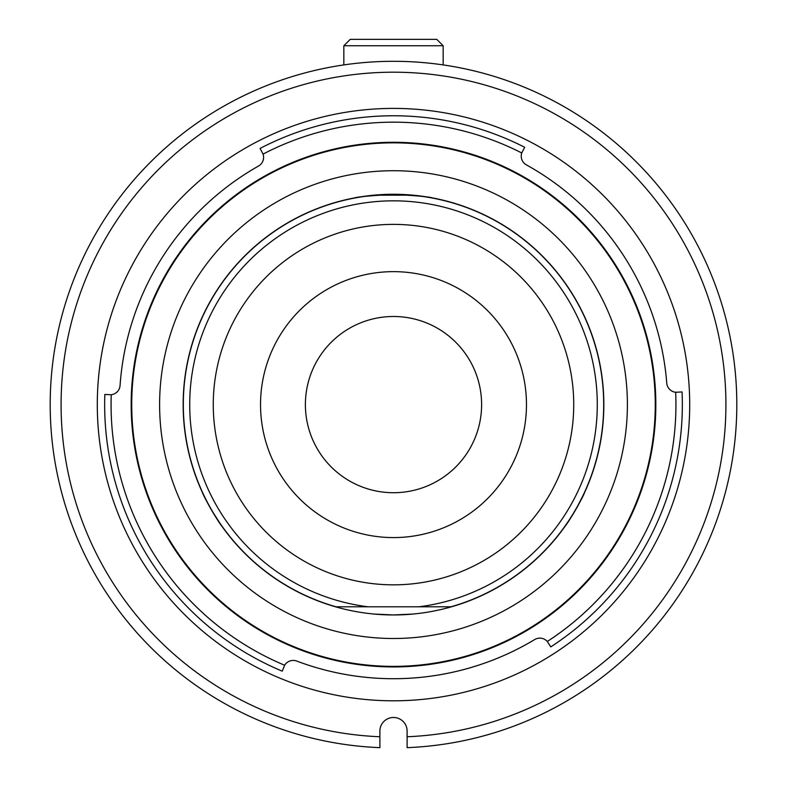 <?xml version="1.0" encoding="UTF-8"?>
<svg xmlns="http://www.w3.org/2000/svg" width="787" height="787" viewBox="0 0 787 787"><rect width="100%" height="100%" fill="white"/><g stroke="black" fill="none" stroke-linecap="round" stroke-linejoin="round"><path stroke-width="1.18" d="M393.5 638.503A233.896 233.896 0 0 0 596.054 287.658A233.896 233.896 0 0 0 190.946 287.658A233.896 233.896 0 0 0 393.5 638.503M343.84 64.908L343.84 45.754L443.16 45.754L443.16 64.908M443.16 45.754L436.755 39.35L350.245 39.35L343.84 45.754M418.999 606.787L450.971 606.787A210.188 210.188 0 0 0 565.066 283.182A210.188 210.188 0 0 0 221.934 283.182A210.188 210.188 0 0 0 336.029 606.787L418.999 606.787A203.774 203.774 0 0 0 565.558 295.43A203.774 203.774 0 0 0 221.442 295.43A203.774 203.774 0 0 0 368.001 606.787M393.5 194.428C369.182 195.697 355.832 196.986 353.452 198.275C355.832 196.986 369.182 195.697 393.5 194.428C417.818 195.697 431.168 196.986 433.548 198.275C431.168 196.986 417.818 195.697 393.5 194.428M393.5 584.839A180.223 180.223 0 0 0 549.582 314.495A180.223 180.223 0 0 0 237.418 314.495A180.223 180.223 0 0 0 393.5 584.839M393.5 537.58A132.964 132.964 0 0 0 508.648 338.125A132.964 132.964 0 0 0 278.352 338.125A132.964 132.964 0 0 0 393.5 537.58M393.5 492.721A88.114 88.114 0 0 0 469.809 360.554A88.114 88.114 0 0 0 317.191 360.554A88.114 88.114 0 0 0 393.5 492.721M521.742 152.963L524.693 147.277A288.839 288.839 0 0 0 260.064 148.438L263.074 154.095A282.435 282.435 0 0 1 521.742 152.963A10.015 10.015 0 0 0 526.385 164.876A274.102 274.102 0 0 1 666.756 383.102A10.015 10.015 0 0 0 675.669 392.27A282.435 282.435 0 0 1 547.309 641.484A10.015 10.015 0 0 0 534.678 639.565A274.102 274.102 0 0 1 296.748 661.07A10.015 10.015 0 0 0 284.658 665.231A282.435 282.435 0 0 1 111.242 394.74A10.015 10.015 0 0 0 120.067 385.492A274.102 274.102 0 0 1 258.52 166.037A10.015 10.015 0 0 0 263.074 154.095M666.756 383.102A274.102 274.102 0 0 0 526.385 164.876M393.5 142.28A262.327 262.327 0 0 1 620.687 535.77A262.327 262.327 0 0 1 166.313 535.77A262.327 262.327 0 0 1 393.5 142.28M547.309 641.484L550.762 646.894A288.839 288.839 0 0 0 682.063 391.946L675.669 392.27M284.658 665.231L282.238 671.163A288.839 288.839 0 0 1 104.838 394.464L111.242 394.74M534.678 639.556A274.102 274.102 0 0 1 296.748 661.07M393.5 108.399A296.217 296.217 0 0 1 650.023 552.71A296.217 296.217 0 0 1 136.977 552.71A296.217 296.217 0 0 1 393.5 108.399M407.115 731.103L407.115 747.65A343.309 343.309 0 0 0 688.517 229.037A343.309 343.309 0 0 0 98.483 229.037A343.309 343.309 0 0 0 379.885 747.65L379.885 731.103A13.615 13.615 0 0 1 393.5 717.478A13.615 13.615 0 0 1 407.115 731.103M379.885 736.75A332.419 332.419 0 0 1 107.917 234.487A332.419 332.419 0 0 1 679.083 234.487A332.419 332.419 0 0 1 407.115 736.75M393.5 142.84A261.766 261.766 0 0 1 620.195 535.494A261.766 261.766 0 0 1 166.805 535.494A261.766 261.766 0 0 1 393.5 142.84M375.556 195.196L412.742 195.146M374.1 614.057L393.5 614.952L374.081 614.057M412.919 614.057L393.5 614.952L412.9 614.057M393.5 614.952A210.345 210.345 0 0 0 575.661 299.434A210.345 210.345 0 0 0 211.339 299.434A210.345 210.345 0 0 0 393.5 614.952M211.339 509.779L221.718 526.001C217.822 521.397 204.512 498.358 202.475 492.682M575.661 509.779L584.525 492.682C582.488 498.358 569.178 521.397 565.282 526.001"/></g></svg>
